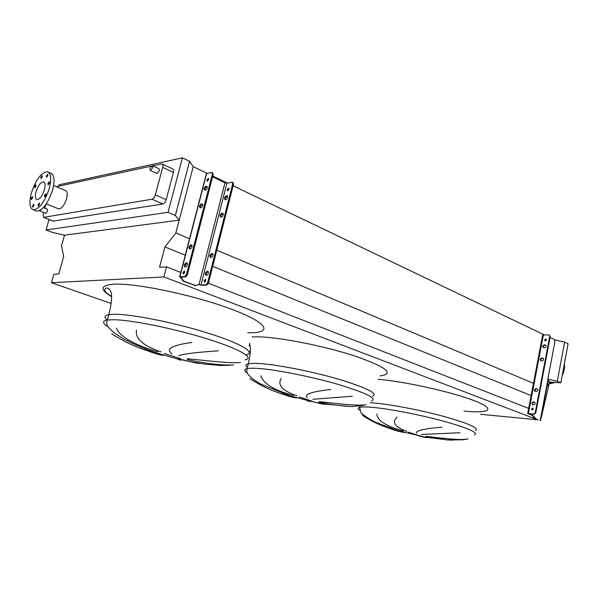 <?xml version="1.0" encoding="UTF-8"?>
<svg xmlns="http://www.w3.org/2000/svg" width="598" height="598" viewBox="0 0 598 598"><rect width="100%" height="100%" fill="white"/><g stroke="black" fill="none" stroke-linecap="round" stroke-linejoin="round"><path stroke-width="0.9" d="M362.201 415.124C372.733 422.345 384.559 427.473 397.685 430.515L402.133 431.562M404.741 432.571C399.247 431.861 391.197 429.342 380.575 425.014M418.72 435.912C424.214 437.31 427.293 437.878 427.959 437.616M403.209 430.859C386.121 426.247 377.338 420.648 376.875 414.063M249.971 378.691C262.948 387.235 276.463 393.006 290.493 395.996L293.506 396.661M296.9 397.947C292.609 397.618 285.343 395.435 275.095 391.406M306.311 400.144C310.041 401.819 310.265 401.976 306.968 400.608M312.47 401.677L314.772 402.26C320.894 403.822 324.408 404.472 325.319 404.211M293.491 395.502C274.37 390.345 263.471 383.759 260.78 375.746M111.789 333.841C127.95 344.044 143.318 350.533 157.894 353.306L159.629 353.657M164.136 355.317C161.154 355.481 154.501 353.545 144.17 349.509M179.094 359.099C182.33 360.758 181.329 360.572 176.104 358.538L175.842 358.441M181.702 359.548L190.059 361.678C196.032 363.165 199.47 363.734 200.375 363.375M157.947 351.818C138.893 346.354 119.817 337.668 116.393 328.093M41.008 209.726L39.707 210.945L39.416 210.683M43.37 207.611L47.332 209.188L47.563 211.101L45.71 213.322M152.722 167.754L150.39 170.512L149.971 168.337L152.303 165.586L152.722 167.754M152.512 165.676L158.956 168.673L159.389 170.841L156.84 173.48M562.262 375.148L562.613 373.227M45.964 195.157L45.799 193.73L44.484 195.456L44.648 196.884L45.964 195.157M49.432 183.108L49.268 181.702L47.945 183.437L48.109 184.842L49.432 183.108M47.855 175.573L47.705 174.19L46.39 175.924L46.539 177.307L47.855 175.573M42.271 176.911L42.129 175.543L40.836 177.255L40.978 178.63L42.271 176.911M35.985 186.135L35.843 184.76L34.572 186.456L34.714 187.832L35.985 186.135M32.576 197.908L32.427 196.51L31.163 198.2L31.313 199.597L32.576 197.908M33.996 205.525L33.839 204.105L32.569 205.802L32.726 207.222L33.996 205.525M39.528 204.471L39.363 203.036L38.07 204.748L38.235 206.183L39.528 204.471M58.178 208.695L58.754 208.926C61.743 208.627 64.337 205.271 66.542 198.85C67.731 194.051 67.372 191.278 65.459 190.515L53.611 185.574M49.178 188.804C44.588 202.102 39.326 209.106 33.398 209.823C29.534 208.306 28.891 202.573 31.477 192.623C36.03 179.4 41.307 172.448 47.302 171.746C51.062 173.233 51.682 178.914 49.178 188.804M48.423 172.224L50.621 173.158C54.396 174.653 55.038 180.327 52.542 190.194C47.967 203.462 42.705 210.451 36.747 211.146L35.603 210.698M36.074 191.629C38.212 185.432 40.679 182.166 43.475 181.837C45.246 182.54 45.545 185.208 44.364 189.843C42.219 196.054 39.752 199.336 36.964 199.665C35.17 198.955 34.878 196.279 36.074 191.629M548.957 383.998L555.228 382.436M562.202 375.469C564.265 371.65 564.99 367.777 564.363 363.838M549.091 383.206L552.5 382.264M136.508 330.141C134.871 338.535 143.049 345.786 161.056 351.886M172.104 353.956C165.205 349.075 171.753 345.24 191.764 342.46M218.322 350.839C196.72 352.274 183.489 353.896 178.63 355.705M233.639 364.93C222.792 365.505 207.439 363.778 187.585 359.742M186.86 358.785C201.773 359.846 226.53 363.509 240.418 362.597M281.209 378.399C277.158 385.022 282.398 390.808 296.944 395.771M307.305 397.782C303.881 394.306 311.693 391.541 330.746 389.492M352.349 396.265L312.896 399.27M352.641 406.528L351.228 406.543C342.833 406.162 332.069 404.726 318.921 402.237M319.07 401.639C333.781 403.03 355.406 406.154 366.118 404.749M397.102 417.06C391.578 422.397 394.822 427.136 406.827 431.263M416.559 433.199C415.453 430.695 423.937 428.676 441.997 427.144M459.982 432.743L421.433 434.484M452.873 440.15L447.364 439.926L425.432 436.697M426.142 436.346C440.449 437.923 459.645 440.636 468.07 438.939M549.158 382.047L560.834 382.802L568.1 343.753L564.617 342.071L554.495 339.858M64.517 235.178L179.206 220.154L175.842 232.996L164.906 246.937L159.546 267.313L166.543 266.858L163.897 276.941L51.421 282.712L53.798 274.265L58.783 273.936L63.68 256.535L61.474 245.95L64.517 235.178L52.646 232.487L46.046 229.961L49.036 219.503M51.421 282.712L111.123 303.44M248.91 351.28L250.338 351.774M537.595 419.759L480.486 414.294M163.897 276.941L535.374 418.906L532.257 415.446L527.683 413.547L533.715 414.048L535.24 412.687L535.778 412.889L534.253 414.257L533.715 414.048M166.543 266.858L180.798 272.434M208.418 283.228L528.669 408.397M164.906 246.937L185.26 255.197M212.701 266.334L531.114 395.584M175.842 232.996L189.521 238.744M216.79 250.211L534.111 383.602M193.206 166.655L189.588 161.281L175.349 215.512L179.206 220.154L193.206 166.655L207.17 173.345M212.791 176.044L227.427 183.055M233.115 185.784L543.971 334.738M550.033 337.646L550.519 337.877M189.588 161.281L182.435 157.835L58.933 184.842L58.544 186.21M560.834 382.802L557.299 381.27L564.617 342.071M557.299 381.27L547.835 379.117M175.349 215.512L168.038 212.335L182.435 157.835M162.335 164.069L172.71 168.942C173.622 169.301 173.861 170.445 173.42 172.381L166.184 199.672C165.414 202.087 164.323 203.522 162.903 203.97L53.185 221.125M168.038 212.335L46.046 229.961M152.782 165.803L162.006 163.912C162.91 164.271 163.142 165.422 162.686 167.365L155.338 194.858C154.553 197.295 153.462 198.745 152.056 199.209L43.729 217.336L43.131 214.256L43.639 212.499M56.302 186.696L151.137 166.162M44.865 208.209L45.979 204.337M540.099 359.391L540.801 360.848L542.042 360.938C543.702 360.228 543.971 359.278 542.857 358.082L541.609 357.993L540.099 359.391M540.973 360.886L540.622 359.622L542.132 358.232L543.208 358.284M542.595 346.249L543.283 347.685L544.546 347.767C546.191 347.057 546.467 346.115 545.383 344.926L544.105 344.852L542.595 346.249M543.455 347.722L543.119 346.496L544.629 345.091L545.727 345.136M534.276 389.941L535.038 391.466L536.219 391.57C537.908 390.853 538.163 389.889 536.974 388.67L535.786 388.565L534.276 389.941M535.21 391.496L534.806 390.158L536.316 388.79L537.34 388.864M531.734 403.284L532.691 404.861L532.265 403.493L533.782 402.133L534.776 402.215L533.244 401.916L531.734 403.284M533.296 409.114L532.713 407.986L531.502 408.95L532.078 410.086L533.296 409.114M533.05 408.172L532.033 409.159L532.287 410.108M546.43 339.993L545.944 338.961L544.636 339.941L545.129 340.972L546.43 339.993M546.258 339.171L545.159 340.187L545.339 341.01M548.157 386.241L548.284 384.439L548.157 386.241M549.263 334.992L550.242 336.554L535.778 412.889M538.11 419.751L536.114 418.989L532.99 415.513L528.58 413.749L534.253 414.257M539.889 420.364L540.644 420.162L548.254 387.81C549.173 383.445 549.36 381.188 548.822 381.046L548.254 379.79L540.644 420.162M550.018 337.743L551.842 338.311C554.682 338.872 555.452 341.294 554.159 345.592L547.768 379.506L548.254 379.79M537.071 419.564L536.114 418.989M550.242 336.554L549.054 334.887L542.685 334.962M532.691 404.861L533.678 404.951C535.382 404.226 535.621 403.254 534.41 402.035L534.238 402.005M549.719 336.308L535.24 412.687M532.257 415.446L532.99 415.513M205.847 275.289L205.181 273.398L206.841 271.387L207.925 271.343C208.889 272.733 208.508 274.034 206.773 275.244L205.847 275.289M206.078 275.274L206.004 273.727L207.656 271.716L208.358 271.671M210.346 257.574L209.681 255.72L211.333 253.694L212.454 253.627C213.389 255.002 213 256.288 211.281 257.499L210.346 257.574M210.556 257.559L210.496 256.056L212.148 254.03L212.881 253.971M220.64 217.111L219.952 215.355L221.611 213.292L222.785 213.18C223.667 214.51 223.263 215.781 221.574 216.992L220.64 217.111M220.789 217.096L220.752 215.714L222.411 213.65L223.204 213.546M225.05 199.769L224.355 198.05L226.014 195.972L227.218 195.83C228.077 197.153 227.666 198.416 225.984 199.627L225.05 199.769M225.177 199.747L225.154 198.416L226.806 196.338L227.629 196.211M184.812 266.947L184.177 265.041L185.836 262.985L186.912 262.933C187.847 264.331 187.451 265.647 185.731 266.895L184.812 266.947M187.346 263.277L186.681 263.322L185.029 265.385L185.074 266.932M189.461 248.962L188.826 247.094L190.478 245.023L191.584 244.941C192.496 246.324 192.093 247.632 190.381 248.88L189.461 248.962M192.01 245.307L191.323 245.374L189.663 247.445L189.701 248.94M200.076 207.887L199.426 206.116L201.078 204.008L202.244 203.881C203.103 205.211 202.685 206.504 201.003 207.753L200.076 207.887M202.662 204.269L201.907 204.381L200.248 206.489L200.255 207.865M204.628 190.284L203.97 188.549L205.622 186.427L206.811 186.27C207.648 187.593 207.229 188.878 205.555 190.127L204.628 190.284M207.229 186.681L206.445 186.815L204.793 188.931L204.785 190.254M204.075 280.783L205.383 279.333L205.757 280.709L204.449 282.159L204.075 280.783M205.779 279.752L204.875 282.062M227.27 189.588L228.668 188.086L228.974 189.312L227.576 190.814L227.27 189.588M229.019 188.542L228.017 190.732M184.662 272.441L184.311 271.051L183.003 272.531L183.354 273.921L184.662 272.441M184.707 271.507L183.81 273.794M208.627 179.647L208.336 178.413L206.938 179.953L207.229 181.194L208.627 179.647M208.687 178.914L207.7 181.082M195.591 285.657L183.205 281.172L181.687 278.72L179.662 276.844L184.819 276.56L186.486 274.504L212.35 174.197L211.946 172.501L206.661 173.442L206.295 173.973M186.486 274.504L187.338 274.833L213.165 174.586L212.35 174.197M187.338 274.833L185.672 276.889L180.611 277.158L183.773 281.15L195.867 285.65L198.17 284.454L200.98 284.969L205.966 284.783L207.633 282.772L208.455 283.093L206.788 285.104L201.803 285.291L198.088 284.469M208.455 283.093L233.474 184.348L232.682 183.967L232.263 182.285L226.919 183.145L224.99 182.756L212.589 176.821M232.443 182.368L233.056 182.667L233.474 184.348M207.633 282.772L232.682 183.967M212.126 172.583L212.768 172.889L213.165 174.586M475.417 430.538C479.402 428.37 469.699 423.9 446.317 417.112C423.9 410.863 394.015 404.951 376.344 403.187L370.162 402.686M408.419 432.205L419.176 435.673M474.558 434.843C478.52 432.795 468.795 428.4 445.383 421.665C422.935 415.453 393.036 409.495 375.372 407.642C367.336 406.804 362.082 406.722 359.615 407.38C357.731 407.918 357.731 408.86 359.607 410.183M372.561 396.295C378.452 393.701 367.516 388.117 339.769 379.543C313.158 371.694 277.898 364.698 259.824 363.569C254.427 363.225 250.577 363.315 248.275 363.846L248.275 363.846C245.472 364.541 245.165 365.789 247.363 367.598M252.139 336.906L259.255 336.838C281.217 337.407 326.179 346.436 356.281 356.475C386.906 367.419 394.815 373.892 380.007 375.903M299.202 396.967L312.328 401.206M371.53 400.974C377.398 398.53 366.432 393.058 338.64 384.551C311.984 376.762 276.702 369.721 258.642 368.473C253.246 368.091 249.403 368.151 247.109 368.645C243.932 369.392 244.006 370.85 247.333 373.025M246.316 354.741C256.153 352.723 241.016 343.461 208.059 333.131C175.244 322.793 132.375 314.182 114.801 314.256L108.791 314.645C104.291 315.505 103.79 317.329 107.289 320.117M111.602 296.668C99.492 289.417 100.292 285.253 113.994 284.192C136.299 282.891 195.748 295.547 232.405 309.547C269.354 323.511 272.935 333.542 247.759 332.675M164.271 353.44L180.648 358.725M245.068 359.854C254.883 358 239.678 348.948 206.661 338.707C173.786 328.459 130.88 319.788 113.336 319.713L107.334 320.035C102.086 321.006 102.348 323.256 108.118 326.807M377.936 379.289C404.42 381.434 451.722 391.914 474.109 400.638C496.856 409.391 489.844 413.711 463.996 411.035M162.686 167.365L173.42 172.381M155.338 194.858L166.184 199.672M43.729 217.336L53.618 221.208M152.056 199.209L162.903 203.97M547.932 379.581L540.241 420.431M543.433 334.723L528.4 413.532M533.782 402.133L533.244 401.916M537.31 388.857L536.78 388.64M536.316 388.79L535.786 388.565M545.623 345.121L545.099 344.882M544.629 345.091L544.105 344.852M543.119 358.277L542.595 358.038M542.132 358.232L541.609 357.993M179.901 276.807L206.661 173.442M200.98 284.969L226.919 183.145M199.029 284.551L224.99 182.756M181.149 277.636L181.284 277.113M194.746 285.612L195.314 285.59M198.394 284.551L198.962 284.528M206.788 285.104L205.966 284.783M180.641 277.689L181.209 277.659M181.687 278.72L182.255 278.698M182.472 280.455L183.04 280.425M183.205 281.172L183.773 281.15M185.672 276.889L184.819 276.56M207.17 186.554L206.557 186.27M206.445 186.815L205.622 186.427M202.595 204.135L202.004 203.873M201.907 204.381L201.078 204.008M191.913 245.15L191.397 244.933M191.323 245.374L190.478 245.023M187.226 263.113L186.755 262.926M186.681 263.322L185.836 262.985M226.806 196.338L226.014 195.972M227.576 196.114L226.956 195.823M222.411 213.65L221.611 213.292M223.144 213.434L222.546 213.165M212.148 254.03L211.333 253.694M212.791 253.836L212.268 253.619M207.656 271.716L206.841 271.387M208.254 271.529L207.768 271.335M466.761 439.194L462.71 439.799L447.364 439.926L424.348 436.981L397.685 430.515L376.942 422.838C367.74 418.974 359.615 411.79 360.871 412.343L359.615 407.38L359.906 406.057M363.18 405.519L351.228 406.543L323.264 403.867L314.772 402.26L290.493 395.996L261.408 384.312C252.446 379.139 252.251 378.556 248.858 375.26C246.892 373.204 246.309 370.999 247.109 368.645L248.275 363.846C249.792 356.946 250.525 351.983 250.457 348.948L249.605 343.095M248.888 345.248L250.315 346.13M229.953 365.311L220.154 365.453L205.084 364.152L190.059 361.678L176.104 358.538L157.894 353.306C145.703 349.367 134.087 344.478 123.038 338.632L113.485 332.316L108.679 327.584C106.631 325.319 106.182 322.808 107.334 320.035L108.791 314.645C112.095 302.027 111.848 294.919 111.198 292.99C110.466 289.963 108.963 288.281 106.698 287.93C102.893 289.32 104.523 292.153 111.594 296.444M39.707 210.945L45.837 213.366M150.39 170.512L157.05 173.577M46.278 203.903L58.754 208.926M33.398 209.823L36.747 211.146M43.475 181.837L44.005 182.061M43.505 217.336L53.386 221.208M542.707 334.835L527.683 413.547M179.662 276.844L206.415 173.517"/></g></svg>
